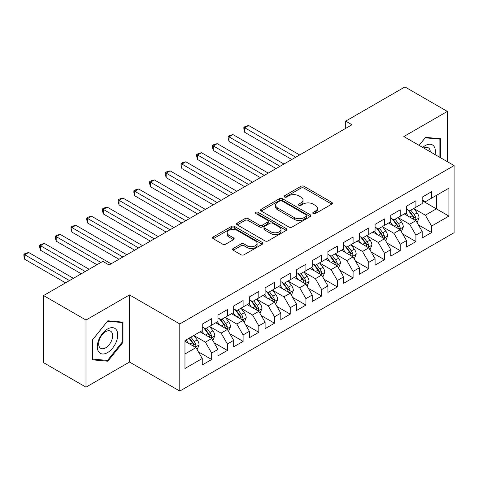 <?xml version="1.0" encoding="UTF-8"?>
<svg xmlns="http://www.w3.org/2000/svg" width="478" height="478" viewBox="0 0 478 478"><rect width="100%" height="100%" fill="white"/><g stroke="black" fill="none" stroke-linecap="round" stroke-linejoin="round"><path stroke-width="0.72" d="M313.215 213.582A1.53 0.884 0 0 0 315.372 213.582L331.762 204.124A2.181 1.261 0 0 0 332.401 203.234A2.181 1.261 0 0 0 331.762 202.343L304.002 186.318A2.181 1.261 0 0 0 300.919 186.318L284.529 195.777A1.53 0.884 0 0 0 284.087 196.398A1.53 0.884 0 0 0 284.529 197.02A1.53 0.884 0 0 0 286.692 197.02L288.814 195.801A6.979 4.027 0 0 1 298.684 195.801L300.997 197.133A6.979 4.027 0 0 1 303.04 199.983A6.979 4.027 0 0 1 300.997 202.833L298.875 204.058A1.53 0.884 0 0 0 298.427 204.68A1.53 0.884 0 0 0 298.875 205.301A1.53 0.884 0 0 0 301.032 205.301L303.154 204.076A6.979 4.027 0 0 1 313.024 204.076L315.337 205.415A6.979 4.027 0 0 1 317.38 208.265A6.979 4.027 0 0 1 315.337 211.115L313.215 212.334A1.53 0.884 0 0 0 312.767 212.961A1.53 0.884 0 0 0 313.215 213.582L313.215 212.334M233.216 248.464A2.181 1.261 0 0 0 232.577 249.355A2.181 1.261 0 0 0 233.216 250.245L241.008 254.738A2.181 1.261 0 0 0 244.091 254.738L262.285 244.234A2.181 1.261 0 0 0 262.924 243.344A2.181 1.261 0 0 0 262.285 242.454L234.531 226.429A2.181 1.261 0 0 0 231.442 226.429L213.248 236.933A2.181 1.261 0 0 0 212.608 237.823A2.181 1.261 0 0 0 213.248 238.713L222.652 244.144A2.181 1.261 0 0 0 225.736 244.144L233.527 239.645A2.181 1.261 0 0 0 234.166 238.755A2.181 1.261 0 0 0 233.527 237.865L228.86 235.176A5.832 3.37 0 0 1 227.152 232.792A5.832 3.37 0 0 1 230.755 229.679A5.832 3.37 0 0 1 237.112 230.408L255.383 240.96A5.832 3.37 0 0 1 257.092 243.344A5.832 3.37 0 0 1 253.495 246.457A5.832 3.37 0 0 1 247.138 245.722L244.091 243.965A2.181 1.261 0 0 0 241.008 243.965L233.216 248.464L233.216 250.245M85.992 320.045L85.992 387.168L129.508 362.043L129.508 294.92L85.992 320.045L43.57 295.553L102.8 261.358L109.086 264.985L351.975 124.752L345.696 121.125L345.696 128.385M129.508 294.92L179.788 323.947L454.1 165.573L454.1 232.696L179.788 391.07L179.788 323.947M447.342 161.672L447.342 111.422L403.826 136.547L454.1 165.573M447.342 111.422L404.926 86.93L345.696 121.125M288.963 227.05A2.181 1.261 0 0 0 292.052 227.05L310.246 216.546A2.181 1.261 0 0 0 310.885 215.65A2.181 1.261 0 0 0 310.246 214.759L282.486 198.734A2.181 1.261 0 0 0 279.403 198.734L261.209 209.245A2.181 1.261 0 0 0 260.57 210.135A2.181 1.261 0 0 0 261.209 211.025L288.963 227.05M256.495 213.911A1.53 0.884 0 0 1 258.048 214.126L258.048 212.316L286.268 228.609A2.181 1.261 0 0 1 286.908 229.5A2.181 1.261 0 0 1 286.268 230.39L268.068 240.894A2.181 1.261 0 0 1 264.985 240.894L237.225 224.869L237.225 223.089A2.181 1.261 0 0 0 236.586 223.979A2.181 1.261 0 0 0 237.225 224.869M237.225 223.089L245.017 218.589A2.181 1.261 0 0 1 248.1 218.589L259.357 225.09A2.181 1.261 0 0 0 262.44 225.09L267.608 222.109A2.181 1.261 0 0 0 268.248 221.218A2.181 1.261 0 0 0 267.608 220.328L255.885 213.558A1.53 0.884 0 0 1 255.437 212.937A1.53 0.884 0 0 1 256.381 212.124A1.53 0.884 0 0 1 258.048 212.316M422.205 200.676L436.348 208.838L436.348 195.412L448.914 188.159L431.634 198.137L431.634 191.696L422.205 197.139L422.205 203.58L415.92 207.207L415.92 200.766L406.497 206.209L406.497 212.65L400.211 216.277L400.211 209.836L390.783 215.279L390.783 221.72L384.497 225.347L384.497 218.906L375.075 224.349L375.075 230.79L368.789 234.417L368.789 227.976L359.36 233.419L359.36 239.86L353.081 243.487L353.081 237.052L343.652 242.489L343.652 248.93L337.366 252.563L337.366 246.122L327.938 251.565L327.938 258.001L321.658 261.633L321.658 255.192L312.23 260.635L312.23 267.077L305.944 270.703L305.944 264.262L296.515 269.706L296.515 276.147L290.236 279.773L290.236 273.332L280.807 278.776L280.807 285.217L274.521 288.843L274.521 282.402L265.099 287.846L265.099 294.287L258.813 297.914L258.813 291.472L249.385 296.916L249.385 303.357L243.099 306.984L243.099 300.543L233.676 305.986L233.676 312.427L227.391 316.054L227.391 309.613L217.962 315.056L217.962 321.497L211.676 325.124L211.676 318.689L202.254 324.126L202.254 330.567L184.968 340.545L184.968 368.484L202.254 358.506L195.968 347.62L184.968 341.274M448.914 188.159L448.914 216.098L431.634 226.076L425.348 215.19L413.96 208.611M418.358 224.851L431.634 232.517L431.634 226.076M431.634 232.517L422.205 237.954L422.205 231.519L415.92 235.146L409.64 224.26L398.246 217.681M402.649 233.921L415.92 241.587L415.92 235.146M415.92 241.587L406.497 247.03L406.497 240.589L400.211 244.216L393.926 233.33L382.537 226.757M386.935 242.991L400.211 250.657L400.211 244.216M400.211 250.657L390.783 256.1L390.783 249.659L384.497 253.286L378.218 242.4L366.823 235.827M371.227 252.061L384.497 259.727L384.497 253.286M384.497 259.727L375.075 265.171L375.075 258.729L368.789 262.356L362.503 251.47L351.115 244.897M355.513 261.131L368.789 268.797L368.789 262.356M368.789 268.797L359.36 274.241L359.36 267.8L353.081 271.426L346.795 260.546L335.401 253.967M339.804 270.201L353.081 277.867L353.081 271.426M353.081 277.867L343.652 283.311L343.652 276.87L337.366 280.496L331.081 269.616L319.692 263.037M324.09 279.272L337.366 286.937L337.366 280.496M337.366 286.937L327.938 292.381L327.938 285.94L321.658 289.566L315.372 278.686L303.978 272.107M308.382 288.348L321.658 296.007L321.658 289.566M321.658 296.007L312.23 301.451L312.23 295.01L305.944 298.642L299.658 287.756L288.27 281.178M292.667 297.418L305.944 305.078L305.944 298.642M305.944 305.078L296.515 310.521L296.515 304.08L290.236 307.713L283.95 296.826L272.556 290.248M276.959 306.488L290.236 314.154L290.236 307.713M290.236 314.154L280.807 319.591L280.807 313.156L274.521 316.783L268.236 305.896L256.847 299.318M261.245 315.558L274.521 323.224L274.521 316.783M274.521 323.224L265.099 328.667L265.099 322.226L258.813 325.853L252.527 314.966L241.139 308.394M245.537 324.628L258.813 332.294L258.813 325.853M258.813 332.294L249.385 337.737L249.385 331.296L243.099 334.923L236.819 324.036L225.425 317.464M229.822 333.698L243.099 341.364L243.099 334.923M243.099 341.364L233.676 346.807L233.676 340.366L227.391 343.993L221.105 333.106L209.717 326.534M214.114 342.768L227.391 350.434L227.391 343.993M227.391 350.434L217.962 355.877L217.962 349.436L211.676 353.063L205.397 342.176L194.002 335.604M198.4 351.838L211.676 359.504L211.676 353.063M211.676 359.504L202.254 364.947L202.254 358.506M202.254 326.94L205.397 328.756L211.676 325.124M184.968 353.971L195.968 347.62M217.962 317.87L221.105 319.686L227.391 316.054M205.397 342.176L211.676 338.549L200.055 331.84M217.962 349.436L211.676 338.549M233.676 308.8L236.819 310.61L243.099 306.984M221.105 333.106L227.391 329.479L215.763 322.77M233.676 340.366L227.391 329.479M249.385 299.73L252.527 301.54L258.813 297.914M236.819 324.036L243.099 320.409L231.471 313.699M249.385 331.296L243.099 320.409M265.099 290.66L268.236 292.47L274.521 288.843M252.527 314.966L258.813 311.339L247.186 304.623M265.099 322.226L258.813 311.339M280.807 281.584L283.95 283.4L290.236 279.773M268.236 305.896L274.521 302.269L262.894 295.553M280.807 313.156L274.521 302.269M296.515 272.514L299.658 274.33L305.944 270.703M283.95 296.826L290.236 293.199L278.608 286.483M296.515 304.08L290.236 293.199M312.23 263.444L315.372 265.26L321.658 261.633M299.658 287.756L305.944 284.129L294.317 277.413M312.23 295.01L305.944 284.129M327.938 254.374L331.081 256.19L337.366 252.563M315.372 278.686L321.658 275.053L310.031 268.343M327.938 285.94L321.658 275.053M343.652 245.304L346.795 247.12L353.081 243.487M331.081 269.616L337.366 265.983L325.739 259.273M343.652 276.87L337.366 265.983M359.36 236.234L362.503 238.05L368.789 234.417M346.795 260.546L353.081 256.913L341.453 250.203M359.36 267.8L353.081 256.913M375.075 227.164L378.218 228.974L384.497 225.347M362.503 251.47L368.789 247.843L357.162 241.133M375.075 258.729L368.789 247.843M390.783 218.093L393.926 219.904L400.211 216.277M378.218 242.4L384.497 238.773L372.876 232.063M390.783 249.659L384.497 238.773M406.497 209.023L409.64 210.834L415.92 207.207M393.926 233.33L400.211 229.703L388.584 222.993M406.497 240.589L400.211 229.703M422.205 199.953L425.348 201.764L431.634 198.137M409.64 224.26L415.92 220.633L404.298 213.917M422.205 231.519L415.92 220.633M43.57 295.553L43.57 362.677L85.992 387.168M129.508 362.043L179.788 391.07M425.348 215.19L436.348 208.838L448.914 216.098M440.668 157.818L440.668 138.728L425.504 137.377L419.087 145.36M122.989 342.356L122.989 322.142L107.831 320.786L92.666 339.643L92.666 359.862L107.831 361.213L122.989 342.356L122.207 341.901M313.825 213.797L315.337 212.925A6.979 4.027 0 0 0 317.38 210.075L317.38 208.265M303.04 199.983L303.04 201.794A6.979 4.027 0 0 1 300.997 204.644L299.485 205.516M331.732 204.142L304.002 188.129A2.181 1.261 0 0 0 300.919 188.129L285.145 197.235M310.216 216.558L282.486 200.551A2.181 1.261 0 0 0 279.403 200.551L261.239 211.037M306.392 216.277A1.53 0.884 0 0 0 306.84 215.65A1.53 0.884 0 0 0 306.392 215.028L282.026 200.963A1.53 0.884 0 0 0 279.869 200.963L277.628 202.254A6.979 4.027 0 0 0 275.585 205.104A6.979 4.027 0 0 0 277.628 207.954L294.287 217.568A6.979 4.027 0 0 0 304.157 217.568L306.392 216.277L306.392 218.088A1.53 0.884 0 0 0 306.84 217.466L306.84 215.65M275.585 205.104L275.585 206.914A6.979 4.027 0 0 0 277.628 209.764L277.628 207.954M306.392 218.088L304.157 219.378A6.979 4.027 0 0 1 294.287 219.378L277.628 209.764M237.255 224.887L245.017 220.406L245.017 218.589M268.248 221.218L268.248 223.029A2.181 1.261 0 0 1 267.608 223.919L262.44 226.907A2.181 1.261 0 0 1 259.357 226.907L248.1 220.406A2.181 1.261 0 0 0 245.017 220.406M258.048 214.126L286.238 230.402M271.038 231.836A5.832 3.37 0 0 0 277.395 232.565A5.832 3.37 0 0 0 280.998 229.452A5.832 3.37 0 0 0 279.289 227.074L272.848 223.351A2.181 1.261 0 0 0 269.765 223.351L264.603 226.339A2.181 1.261 0 0 0 263.964 227.229A2.181 1.261 0 0 0 264.603 228.12L271.038 231.836L271.038 233.646A5.832 3.37 0 0 0 277.395 234.381A5.832 3.37 0 0 0 280.998 231.268L280.998 229.452M263.964 227.229L263.964 229.04A2.181 1.261 0 0 0 264.603 229.93L264.603 228.12M271.038 233.646L264.603 229.93M257.092 243.344L257.092 245.154A5.832 3.37 0 0 1 253.495 248.267A5.832 3.37 0 0 1 247.138 247.538L244.091 245.782A2.181 1.261 0 0 0 241.008 245.782L233.246 250.257M227.152 232.792L227.152 234.608A5.832 3.37 0 0 0 228.86 236.986L228.86 235.176M233.497 239.663L228.86 236.986M262.261 244.252L234.531 228.239A2.181 1.261 0 0 0 231.442 228.239L213.278 238.731M106.224 360.293L107.831 361.213M417.085 222.646L419.033 217.89A5.885 3.4 -120 0 0 417.151 212.877L413.817 208.426M408.499 216.343L405.959 212.961M404.776 214.198L404.484 213.809M299.658 154.962L248.644 125.505L244.718 127.775L244.718 132.31L291.807 159.497M414.814 219.994L415.723 219.169L415.854 218.141A5.885 3.4 -120 0 0 414.169 214.604L410.829 210.147M408.923 210.422L413.046 215.925A2.999 1.733 60 0 1 413.595 216.839L415.854 218.141M407.889 209.824L412.281 215.692A5.885 3.4 60 0 1 413.966 219.235L414.085 219.575M244.718 132.31L243.858 129.09L243.858 127.279L295.733 157.226M243.858 127.279L245.423 126.371L248.644 125.505M401.377 231.716L403.318 226.96A5.885 3.4 -120 0 0 401.442 221.947L398.102 217.496M392.785 225.419L390.251 222.031M389.062 223.268L388.775 222.879M283.95 164.032L232.935 134.581L229.01 136.845L229.01 141.38L276.093 168.567M399.1 229.064L400.014 228.239L400.14 227.211A5.885 3.4 -120 0 0 398.455 223.674L395.121 219.217M393.215 219.498L397.338 225.001A2.999 1.733 60 0 1 397.881 225.909L400.14 227.211M392.181 218.894L396.573 224.762A5.885 3.4 60 0 1 398.258 228.305L398.377 228.645M229.01 141.38L228.143 138.16L228.143 136.35L280.018 166.296M228.143 136.35L229.715 135.441L232.935 134.581M385.662 240.787L387.61 236.036A5.885 3.4 -120 0 0 385.734 231.017L382.394 226.566M377.076 234.489L374.537 231.101M373.354 232.338L373.061 231.95M268.236 173.102L217.227 143.651L213.296 145.915L213.296 150.451L260.385 177.637M383.392 238.134L384.3 237.309L384.432 236.287A5.885 3.4 -120 0 0 382.747 232.744L379.407 228.287M377.506 228.568L381.623 234.071A2.999 1.733 60 0 1 382.173 234.979L384.432 236.287M376.467 227.97L380.858 233.832A5.885 3.4 60 0 1 382.543 237.375L382.663 237.715M213.296 150.451L212.435 147.23L212.435 145.42L264.31 175.366M212.435 145.42L214.007 144.511L217.227 143.651M435.088 154.597A14.442 8.341 120 0 0 434.036 146.405A14.442 8.341 120 0 0 422.677 147.433M430.314 151.837A9.889 5.706 120 0 0 429.387 148.801A9.889 5.706 120 0 0 428.276 147.774A9.889 5.706 120 0 0 423.735 148.043M425.163 137.807L439.88 139.134L439.88 157.364M438.906 138.572L439.88 139.134M419.122 145.378L425.193 137.825M98.671 351.82A14.442 8.341 120 0 0 112.623 348.086A14.442 8.341 120 0 0 116.357 329.814A14.442 8.341 120 0 0 102.406 333.554A14.442 8.341 120 0 0 98.671 351.82M99.597 347.279A9.889 5.706 120 0 0 100.709 348.307A9.889 5.706 120 0 0 109.91 343.694A9.889 5.706 120 0 0 111.709 332.21A9.889 5.706 120 0 0 110.597 331.182A9.889 5.706 120 0 0 101.396 335.795A9.889 5.706 120 0 0 99.597 347.279M107.514 321.234L122.207 322.542L122.207 342.129L107.514 360.406L92.822 359.092L92.822 339.505L107.484 321.216M121.233 321.981L122.207 322.542M369.954 249.857L371.902 245.106A5.885 3.4 -120 0 0 370.02 240.093L366.68 235.636M361.362 243.559L358.829 240.171M357.64 241.408L357.353 241.02M252.527 182.172L201.513 152.721L197.587 154.986L197.587 159.521L244.67 186.707M367.678 247.204L368.592 246.385L368.723 245.357A5.885 3.4 -120 0 0 367.032 241.814L363.698 237.357M361.792 237.638L365.915 243.141A2.999 1.733 60 0 1 366.459 244.049L368.723 245.357M360.759 237.04L365.15 242.902A5.885 3.4 60 0 1 366.835 246.445L366.955 246.785M197.587 159.521L196.721 156.3L196.721 154.49L248.596 184.442M196.721 154.49L198.292 153.581L201.513 152.721M354.24 258.927L356.188 254.177A5.885 3.4 -120 0 0 354.312 249.163L350.971 244.706M345.654 252.629L343.114 249.241M341.931 250.478L341.639 250.096M236.813 191.242L185.805 161.791L181.873 164.056L181.873 168.591L228.962 195.777M351.969 256.274L352.884 255.455L353.009 254.427A5.885 3.4 -120 0 0 351.324 250.884L347.984 246.427M346.084 246.708L350.201 252.211A2.999 1.733 60 0 1 350.75 253.119L353.009 254.427M345.044 246.11L349.436 251.972A5.885 3.4 60 0 1 351.127 255.515L351.24 255.855M181.873 168.591L181.013 165.376L181.013 163.56L232.888 193.512M181.013 163.56L182.584 162.651L185.805 161.791M338.532 267.997L340.479 263.247A5.885 3.4 -120 0 0 338.597 258.234L335.263 253.776M329.94 261.699L327.406 258.311M326.217 259.548L325.93 259.166M221.105 200.312L170.09 170.861L166.165 173.132L166.165 177.667L213.248 204.847M336.255 265.344L337.169 264.525L337.301 263.498A5.885 3.4 -120 0 0 335.616 259.954L332.276 255.503M330.37 255.778L334.492 261.281A2.999 1.733 60 0 1 335.036 262.189L337.301 263.498M329.336 255.18L333.728 261.042A5.885 3.4 60 0 1 335.413 264.585L335.532 264.926M166.165 177.667L165.298 174.446L165.298 172.63L217.179 202.582M165.298 172.63L166.87 171.721L170.09 170.861M322.817 277.073L324.765 272.317A5.885 3.4 -120 0 0 322.889 267.304L319.549 262.846M314.231 270.769L311.692 267.381M310.509 268.618L310.216 268.236M205.391 209.382L154.382 179.931L150.451 182.202L150.451 186.737L197.539 213.917M320.547 274.414L321.461 273.595L321.586 272.568A5.885 3.4 -120 0 0 319.901 269.024L316.561 264.573M314.661 264.848L318.784 270.351A2.999 1.733 60 0 1 319.328 271.265L321.586 272.568M313.622 264.25L318.019 270.112A5.885 3.4 60 0 1 319.704 273.655L319.824 273.996M150.451 186.737L149.59 183.516L149.59 181.7L201.465 211.652M149.59 181.7L151.162 180.792L154.382 179.931M307.109 286.143L309.057 281.387A5.885 3.4 -120 0 0 307.175 276.374L303.841 271.916M298.517 279.839L295.984 276.451M294.795 277.688L294.508 277.306M189.682 218.452L138.668 189.001L134.742 191.272L134.742 195.807L181.825 222.993M304.833 283.484L305.747 282.665L305.878 281.638A5.885 3.4 -120 0 0 304.193 278.094L300.853 273.643M298.947 273.918L303.07 279.421A2.999 1.733 60 0 1 303.614 280.335L305.878 281.638M297.914 273.32L302.305 279.188A5.885 3.4 60 0 1 303.99 282.725L304.11 283.066M134.742 195.807L133.876 192.586L133.876 190.77L185.757 220.722M133.876 190.77L135.447 189.862L138.668 189.001M291.395 295.213L293.343 290.457A5.885 3.4 -120 0 0 291.466 285.444L288.126 280.986M282.809 288.909L280.269 285.521M279.086 286.758L278.799 286.376M173.974 227.528L122.96 198.071L119.028 200.342L119.028 204.877L166.117 232.063M289.124 292.554L290.038 291.735L290.164 290.708A5.885 3.4 -120 0 0 288.479 287.17L285.145 282.713M283.239 282.988L287.362 288.491A2.999 1.733 60 0 1 287.905 289.405L290.164 290.708M282.199 282.39L286.597 288.258A5.885 3.4 60 0 1 288.282 291.795L288.401 292.136M119.028 204.877L118.168 201.656L118.168 199.84L170.043 229.793M118.168 199.84L119.739 198.938L122.96 198.071M275.687 304.283L277.634 299.527A5.885 3.4 -120 0 0 275.752 294.514L272.418 290.062M267.1 297.979L264.561 294.597M263.372 295.834L263.085 295.446M158.26 236.598L107.245 207.141L103.32 209.412L103.32 213.947L150.403 241.133M273.416 301.63L274.324 300.805L274.456 299.778A5.885 3.4 -120 0 0 272.771 296.24L269.431 291.783M267.525 292.058L271.647 297.561A2.999 1.733 60 0 1 272.191 298.475L274.456 299.778M266.491 291.461L270.883 297.328A5.885 3.4 60 0 1 272.568 300.865L272.687 301.212M103.32 213.947L102.453 210.726L102.453 208.91L154.334 238.863M102.453 208.91L104.025 208.008L107.245 207.141M259.972 313.353L261.92 308.597A5.885 3.4 -120 0 0 260.044 303.584L256.704 299.132M251.386 307.049L248.847 303.667M247.664 304.904L247.377 304.516M142.552 245.668L91.537 216.217L87.605 218.482L87.605 223.017L134.694 250.203M257.702 310.7L258.616 309.875L258.741 308.848A5.885 3.4 -120 0 0 257.056 305.311L253.722 300.853M251.816 301.134L255.939 306.631A2.999 1.733 60 0 1 256.483 307.545L258.741 308.848M250.777 300.531L255.174 306.398A5.885 3.4 60 0 1 256.859 309.941L256.979 310.282M87.605 223.017L86.745 219.796L86.745 217.986L138.62 247.933M86.745 217.986L88.316 217.078L91.537 216.217M244.264 322.423L246.212 317.673A5.885 3.4 -120 0 0 244.33 312.654L240.996 308.202M235.678 316.125L233.139 312.737M231.95 313.974L231.663 313.586M126.837 254.738L75.823 225.287L71.897 227.552L71.897 232.087L118.98 259.273M241.993 319.77L242.902 318.945L243.033 317.924A5.885 3.4 -120 0 0 241.348 314.381L238.008 309.923M236.102 310.204L240.225 315.707A2.999 1.733 60 0 1 240.769 316.615L243.033 317.924M235.068 309.607L239.46 315.468A5.885 3.4 60 0 1 241.145 319.011L241.265 319.352M71.897 232.087L71.031 228.866L71.031 227.056L122.912 257.003M71.031 227.056L72.602 226.148L75.823 225.287M228.55 331.493L230.498 326.743A5.885 3.4 -120 0 0 228.621 321.724L225.281 317.273M219.964 325.195L217.43 321.808M216.241 323.044L215.954 322.656M111.129 263.808L60.114 234.357L56.189 236.622L56.189 241.157L96.986 264.716M226.279 328.84L227.193 328.022L227.319 326.994A5.885 3.4 -120 0 0 225.634 323.451L222.3 318.993M220.394 319.274L224.517 324.777A2.999 1.733 60 0 1 225.06 325.685L227.319 326.994M219.36 318.677L223.752 324.538A5.885 3.4 60 0 1 225.437 328.081L225.556 328.422M56.189 241.157L55.323 237.936L55.323 236.126L100.918 262.446M55.323 236.126L56.894 235.218L60.114 234.357M212.841 340.563L214.789 335.813A5.885 3.4 -120 0 0 212.907 330.8L209.573 326.343M204.255 334.265L201.716 330.878M200.533 332.114L200.24 331.732M89.129 269.251L44.4 243.427L40.475 245.692L40.475 250.227L81.278 273.786M210.571 337.91L211.479 337.092L211.611 336.064A5.885 3.4 -120 0 0 209.926 332.521L206.586 328.063M204.68 328.344L208.802 333.847A2.999 1.733 60 0 1 209.352 334.755L211.611 336.064M203.646 327.747L208.038 333.608A5.885 3.4 60 0 1 209.723 337.151L209.842 337.492M40.475 250.227L39.608 247.012L39.608 245.196L85.204 271.516M39.608 245.196L41.18 244.288L44.4 243.427M197.127 349.633L199.075 344.883A5.885 3.4 -120 0 0 197.199 339.87L193.859 335.413M188.541 343.335L186.008 339.948M73.421 278.321L28.692 252.498L24.766 254.768L24.766 259.303L65.564 282.856M194.857 346.98L195.771 346.162L195.896 345.134A5.885 3.4 -120 0 0 194.211 341.591L190.877 337.133M189.402 337.988L193.094 342.917A2.999 1.733 60 0 1 193.638 343.825L195.896 345.134M188.989 338.227L192.329 342.678A5.885 3.4 60 0 1 194.014 346.221L194.134 346.562M24.766 259.303L23.9 256.083L23.9 254.266L69.495 280.592M23.9 254.266L25.471 253.358L28.692 252.498M315.337 212.925L315.337 211.115M298.875 205.301L298.875 204.058M300.997 204.644L300.997 202.833M284.529 197.02L284.529 195.777M300.919 188.129L300.919 186.318M304.002 188.129L304.002 186.318M331.762 204.124L331.762 202.343M261.209 211.025L261.209 209.245M279.403 200.551L279.403 198.734M282.486 200.551L282.486 198.734M310.246 216.546L310.246 214.759M294.287 219.378L294.287 217.568M304.157 219.378L304.157 217.568M248.1 220.406L248.1 218.589M259.357 226.907L259.357 225.09M262.44 226.907L262.44 225.09M267.608 223.919L267.608 222.109M286.268 230.39L286.268 228.609M241.008 245.782L241.008 243.965M244.091 245.782L244.091 243.965M247.138 247.538L247.138 245.722M233.527 239.645L233.527 237.865M213.248 238.713L213.248 236.933M231.442 228.239L231.442 226.429M234.531 228.239L234.531 226.429M262.285 244.234L262.285 242.454M415.185 220.209L418.991 218.004M414.169 214.604L417.151 212.877M409.825 217.114L412.281 215.692M399.471 229.279L403.283 227.074M398.455 223.674L401.442 221.947M394.111 226.184L396.573 224.762M383.762 238.349L387.574 236.15M382.747 232.744L385.734 231.017M378.403 235.254L380.858 233.832M368.048 247.419L371.86 245.22M367.032 241.814L370.02 240.093M362.688 244.324L365.15 242.902M352.34 256.489L356.152 254.29M351.324 250.884L354.312 249.163M346.98 253.394L349.436 251.972M336.632 265.559L340.438 263.36M335.616 259.954L338.597 258.234M331.266 262.464L333.728 261.042M320.917 274.629L324.729 272.43M319.901 269.024L322.889 267.304M315.558 271.534L318.019 270.112M305.209 283.699L309.015 281.5M304.193 278.094L307.175 276.374M299.843 280.604L302.305 279.188M289.495 292.769L293.307 290.57M288.479 287.17L291.466 285.444M284.135 289.674L286.597 288.258M273.786 301.839L277.593 299.64M272.771 296.24L275.752 294.514M268.421 298.744L270.883 297.328M258.072 310.915L261.884 308.71M257.056 305.311L260.044 303.584M252.713 307.82L255.174 306.398M242.364 319.985L246.17 317.786M241.348 314.381L244.33 312.654M237.004 316.89L239.46 315.468M226.65 329.055L230.462 326.856M225.634 323.451L228.621 321.724M221.29 325.96L223.752 324.538M210.941 338.125L214.747 335.926M209.926 332.521L212.907 330.8M205.582 335.03L208.038 333.608M195.227 347.195L199.039 344.997M194.211 341.591L197.199 339.87M189.868 344.1L192.329 342.678"/></g></svg>
